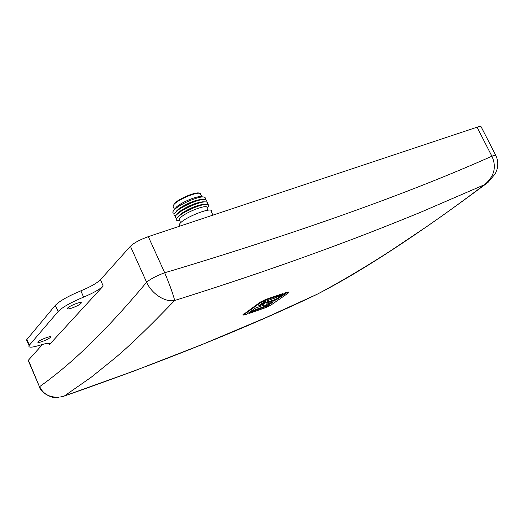 <?xml version="1.0" encoding="UTF-8"?>
<svg xmlns="http://www.w3.org/2000/svg" width="524" height="524" viewBox="0 0 524 524"><rect width="100%" height="100%" fill="white"/><g stroke="black" fill="none" stroke-linecap="round" stroke-linejoin="round"><path stroke-width="0.79" d="M174.636 300.501C147.866 328.338 127.286 348.1 112.883 359.778L91.268 377.201L64.367 395.974L134.026 370.999L202.565 344.334L265.661 317.721L317.249 294.206C341.897 281.178 370.442 263.919 391.611 250.138L427.892 225.811C445.348 213.733 464.218 200.03 484.497 184.703L420.955 212.128C392.666 223.709 367.363 233.678 345.034 242.036C318.363 252.037 292.51 261.391 259.504 272.735C232.545 281.932 204.255 291.193 174.636 300.501C164.588 302.544 151.344 293.198 146.602 282.226C150.368 279.05 156.401 275.893 164.693 272.742C170.202 286.065 173.516 295.32 174.636 300.501M243.116 314.728L260.245 302.125L265.694 299.486L282.888 293.564L283.143 294.121L265.963 300.062L260.513 302.708L260.245 302.125M260.081 304.791L264.07 303.376L265.308 301.366M265.596 301.261L266.415 302.551L269.028 300.743L269.29 301.313L266.69 303.141L265.74 301.627L264.345 303.959L258.26 306.088L264.548 301.627L274.93 298.025L283.143 294.121M269.048 301.634L275.958 299.256L285.377 292.7L288.442 292.058L288.626 292.451M60.535 396.923L63.548 396.308C162.047 361.992 246.516 328.011 316.968 294.344M38.114 341.877L38.003 342.021C36.497 344.032 48.739 339.408 50.376 337.351L50.514 337.174C52.02 335.17 39.686 339.834 38.114 341.877M67.629 308.099L67.472 308.308C65.729 310.732 78.967 305.846 80.991 303.337L81.181 303.088C82.923 300.678 69.581 305.603 67.629 308.099M286.353 292.366L286.615 292.916L288.698 292.608L287.918 293.302L270.829 305.151L266.31 307.398L249.057 313.496L248.808 312.959L256.819 309.14L265.262 306.173M265.681 306.029L271.229 302.564M266.886 305.603L267.129 306.134L273.299 301.844L267.266 303.953L265.38 306.422L264.921 304.824M249.057 313.496L257.068 309.684L267.129 306.134M27.228 341.681L26.462 340.063L26.829 339.565L55.262 305.4C59.409 301.11 67.95 296.257 80.892 290.833C90.475 286.838 97.005 283.124 100.49 279.692L130.411 246.267L146.602 282.226L143.609 285.822C99.403 338.301 67.216 366.944 39.693 386.614C43.02 394.009 49.479 397.546 59.068 397.231M262.766 305.577L263.035 306.147L263.572 305.25L255.391 308.119L246.542 314.387L243.287 315.094L260.513 302.708M265.38 306.422L265.059 304.732L263.035 306.147M286.615 292.916L276.22 299.813L268.334 302.564L269.29 301.313M264.345 303.959L264.07 303.376M477.063 127.194L491.892 156.218C494.158 155.405 495.475 155.183 495.842 155.549C497.558 159.211 498.154 162.872 497.617 166.534C497.093 168.885 497.551 168.649 495.226 173.798L488.132 182.28L484.497 184.703C494.309 176.431 496.772 166.933 491.892 156.218C409.565 192.917 303.462 230.888 173.595 270.122L164.693 272.742L148.318 236.645L477.063 127.194C479.453 126.415 480.796 126.264 481.098 126.743L495.842 155.543M285.377 292.7L285.632 293.257M275.958 299.256L276.22 299.813M266.415 302.551L266.69 303.141M265.57 301.274L265.74 301.627M62.546 396.563L63.162 396.439M317.138 294.265L317.636 294.016M42.529 344.425L28.401 360.204L39.693 387.308M100.49 279.692L103.195 286.032L49.263 344.792L48.568 343.233M130.411 246.267C134.046 242.848 140.013 239.638 148.318 236.645M28.453 361.023L28.401 360.204M103.195 286.032C99.704 289.405 93.167 293.099 83.585 297.115L80.892 290.833M55.262 305.4L58.157 311.479L29.056 345.565C28.067 347.897 32.036 347.674 40.97 344.91C47.455 342.912 50.343 342.716 49.636 344.314L49.263 344.792M58.157 311.479C62.291 307.293 70.773 302.505 83.585 297.115M201.799 196.775L200.325 193.553C197.672 191.398 178.619 199.205 174.079 204.334L172.94 206.03L173.47 207.183M175.992 207.38L176.352 207.34M203.639 197.004L201.124 196.69C197.214 195.793 182.149 201.989 176.719 206.738L174.499 209.39L172.94 206.03M204.792 199.448C205.696 198.098 205.395 197.293 203.882 197.031C199.375 195.996 181.802 203.22 175.501 208.729L174.027 210.111C172.337 212.017 172.494 213.098 174.505 213.36M201.878 199.382L201.491 199.375C194.64 200.247 187.186 203.325 179.116 208.604L176.228 211.27M205.893 201.897C207 200.266 206.377 199.441 204.032 199.421C198.851 199.29 184.54 205.185 177.905 210.203L175.154 212.567C173.451 214.48 173.614 215.547 175.651 215.783M203.024 201.832L202.696 201.825C195.812 202.703 188.299 205.801 180.158 211.139L177.315 213.779M207 204.347C208.126 202.729 207.543 201.904 205.257 201.871C200.116 201.714 185.575 207.707 178.939 212.751L176.287 215.03C174.564 216.936 174.741 218.004 176.804 218.22M204.17 204.281L203.908 204.281C196.991 205.153 189.426 208.283 181.206 213.668L178.402 216.288M207.321 207.694C209.384 205.526 209.102 204.406 206.476 204.327C201.386 204.131 186.609 210.235 179.968 215.298L177.413 217.493C175.625 219.471 175.874 220.525 178.167 220.663L178.311 220.663M207.969 210.189L206.921 207.936C208.84 203.319 185.254 212.148 180.145 218.01L179.169 219.451L179.66 220.525M212.954 215.128L211.257 211.467C213.517 206.187 186.066 216.517 180.118 223.257L178.985 224.888L179.555 226.119M199.69 193.336L199.428 193.245C196.88 191.188 178.71 198.635 174.381 203.535L174.204 203.725M256.819 309.14L257.068 309.684M243.66 313.987L243.909 314.531M265.694 299.486L265.963 300.062M29.423 345.08L26.829 339.565M243.031 314.551L243.287 315.094M318.029 293.8C362.176 271.091 418.414 234.267 486.757 183.328M58.596 397.415C53.12 399.465 40.21 392.607 39.49 386.843L28.211 360.46M49.636 344.314L49.177 343.292M50.514 337.174L50.33 336.755M81.181 303.088L80.938 302.525M29.056 345.565L26.462 340.063M179.739 220.702L178.167 220.663M179.169 219.451L180.669 222.72M178.985 224.888L179.601 226.23M174.381 203.535L174.079 204.334M181.206 213.668L179.968 215.298M203.908 204.281L206.476 204.327M180.158 211.139L178.939 212.751M202.696 201.825L205.257 201.871M179.116 208.604L177.905 210.203M201.491 199.375L204.032 199.421M176.719 206.738L175.501 208.729"/></g></svg>
